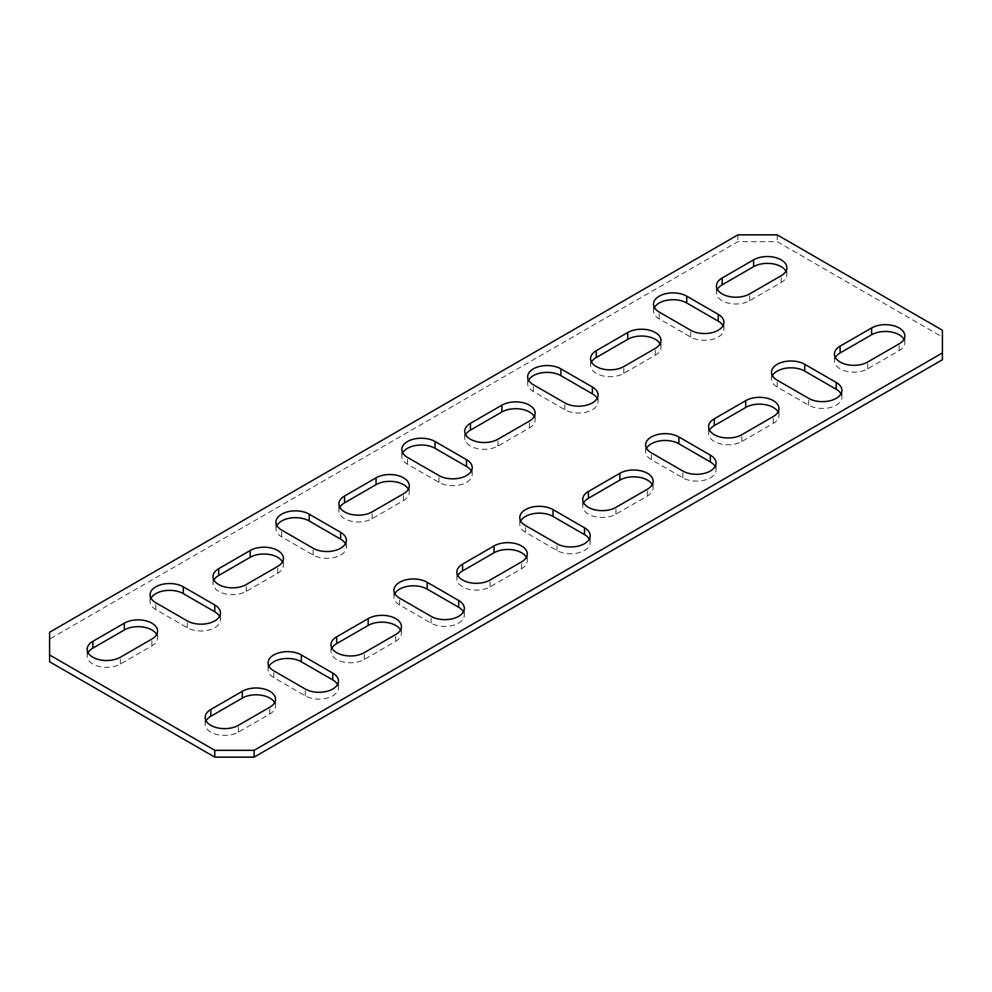 <?xml version="1.0" encoding="UTF-8"?>
<svg xmlns="http://www.w3.org/2000/svg" width="992" height="992" viewBox="0 0 992 992"><rect width="100%" height="100%" fill="white"/><g stroke="black" fill="none" stroke-linecap="round" stroke-linejoin="round"><path stroke-width="0.74" stroke-dasharray="4.96 3.72" d="M219.579 616.342A19.468 11.234 180 0 1 220.484 619.752A19.468 11.234 180 0 1 208.469 630.143A19.468 11.234 180 0 1 187.252 627.7L155.794 609.534A19.468 11.234 180 0 1 150.09 601.586A19.468 11.234 180 0 1 151.007 598.188M345.427 543.69A19.468 11.234 180 0 1 346.344 547.088A19.468 11.234 180 0 1 334.329 557.479A19.468 11.234 180 0 1 313.112 555.036L281.654 536.87A19.468 11.234 180 0 1 275.95 528.922A19.468 11.234 180 0 1 276.867 525.524M471.287 471.026A19.468 11.234 180 0 1 472.204 474.424A19.468 11.234 180 0 1 460.189 484.815A19.468 11.234 180 0 1 438.972 482.372L407.501 464.206A19.468 11.234 180 0 1 401.81 456.258A19.468 11.234 180 0 1 402.715 452.86M597.147 398.362A19.468 11.234 180 0 1 598.064 401.76A19.468 11.234 180 0 1 586.049 412.151A19.468 11.234 180 0 1 564.832 409.708L533.361 391.542A19.468 11.234 180 0 1 527.657 383.594A19.468 11.234 180 0 1 528.575 380.196M268.993 666.302A19.468 11.234 0 0 0 268.076 669.712A19.468 11.234 0 0 0 273.78 677.66L305.251 695.826A19.468 11.234 0 0 0 326.467 698.256A19.468 11.234 0 0 0 338.483 687.878A19.468 11.234 0 0 0 337.565 684.468M394.853 593.638A19.468 11.234 0 0 0 393.936 597.048A19.468 11.234 0 0 0 399.64 604.996L431.111 623.162A19.468 11.234 0 0 0 452.315 625.592A19.468 11.234 0 0 0 464.343 615.214A19.468 11.234 0 0 0 463.425 611.804M520.713 520.974A19.468 11.234 0 0 0 519.796 524.384A19.468 11.234 0 0 0 525.5 532.332L556.958 550.498A19.468 11.234 0 0 0 578.175 552.928A19.468 11.234 0 0 0 590.19 542.55A19.468 11.234 0 0 0 589.285 539.14M942.4 359.761L942.4 337.044L777.207 241.676L737.887 241.676L49.6 639.059L49.6 661.763M717.365 289.366A19.468 11.234 0 0 0 716.447 292.776A19.468 11.234 0 0 0 728.463 303.155A19.468 11.234 0 0 0 749.679 300.712L781.15 282.546A19.468 11.234 0 0 0 786.842 274.61A19.468 11.234 0 0 0 785.937 271.2M591.505 362.03A19.468 11.234 0 0 0 590.587 365.428A19.468 11.234 0 0 0 602.603 375.819A19.468 11.234 0 0 0 623.819 373.376L655.29 355.21A19.468 11.234 0 0 0 660.994 347.262A19.468 11.234 0 0 0 660.077 343.864M709.503 430.144A19.468 11.234 0 0 0 708.586 433.554A19.468 11.234 0 0 0 720.601 443.945A19.468 11.234 0 0 0 741.818 441.502L773.276 423.336A19.468 11.234 0 0 0 778.98 415.388A19.468 11.234 0 0 0 778.063 411.978M465.645 434.694A19.468 11.234 0 0 0 464.727 438.092A19.468 11.234 0 0 0 476.755 448.483A19.468 11.234 0 0 0 497.972 446.04L529.43 427.874A19.468 11.234 0 0 0 535.134 419.926A19.468 11.234 0 0 0 534.217 416.528M583.643 502.808A19.468 11.234 0 0 0 582.726 506.218A19.468 11.234 0 0 0 594.741 516.596A19.468 11.234 0 0 0 615.958 514.166L647.416 496A19.468 11.234 0 0 0 653.12 488.052A19.468 11.234 0 0 0 652.203 484.642M339.797 507.358A19.468 11.234 0 0 0 338.88 510.756A19.468 11.234 0 0 0 350.895 521.147A19.468 11.234 0 0 0 372.112 518.704L403.57 500.538A19.468 11.234 0 0 0 409.274 492.59A19.468 11.234 0 0 0 408.357 489.192M457.783 575.472A19.468 11.234 0 0 0 456.866 578.882A19.468 11.234 0 0 0 468.881 589.26A19.468 11.234 0 0 0 490.098 586.83L521.569 568.664A19.468 11.234 0 0 0 527.273 560.716A19.468 11.234 0 0 0 526.355 557.306M213.937 580.022A19.468 11.234 0 0 0 213.02 583.42A19.468 11.234 0 0 0 225.035 593.811A19.468 11.234 0 0 0 246.252 591.368L277.71 573.202A19.468 11.234 0 0 0 283.414 565.254A19.468 11.234 0 0 0 282.497 561.856M835.351 357.492A19.468 11.234 0 0 0 834.433 360.89A19.468 11.234 0 0 0 846.461 371.281A19.468 11.234 0 0 0 867.678 368.838L899.136 350.672A19.468 11.234 0 0 0 904.84 342.724A19.468 11.234 0 0 0 903.923 339.326M331.923 648.136A19.468 11.234 0 0 0 331.006 651.546A19.468 11.234 0 0 0 343.034 661.924A19.468 11.234 0 0 0 364.238 659.494L395.709 641.328A19.468 11.234 0 0 0 401.413 633.38A19.468 11.234 0 0 0 400.495 629.97M88.077 652.674A19.468 11.234 0 0 0 87.16 656.084A19.468 11.234 0 0 0 99.175 666.475A19.468 11.234 0 0 0 120.392 664.032L151.863 645.866A19.468 11.234 0 0 0 157.567 637.918A19.468 11.234 0 0 0 156.649 634.508M206.063 720.8A19.468 11.234 0 0 0 205.158 724.21A19.468 11.234 0 0 0 217.174 734.588A19.468 11.234 0 0 0 238.39 732.158L269.849 713.992A19.468 11.234 0 0 0 275.553 706.044A19.468 11.234 0 0 0 274.635 702.634M772.421 375.658A19.468 11.234 0 0 0 771.516 379.056A19.468 11.234 0 0 0 777.207 387.004L808.678 405.17A19.468 11.234 0 0 0 829.895 407.613A19.468 11.234 0 0 0 841.91 397.222A19.468 11.234 0 0 0 840.993 393.812M646.573 448.31A19.468 11.234 0 0 0 645.656 451.72A19.468 11.234 0 0 0 651.36 459.668L682.818 477.834A19.468 11.234 0 0 0 704.035 480.277A19.468 11.234 0 0 0 716.05 469.886A19.468 11.234 0 0 0 715.133 466.476M723.007 325.698A19.468 11.234 180 0 1 723.924 329.096A19.468 11.234 180 0 1 711.896 339.487A19.468 11.234 180 0 1 690.68 337.044L659.221 318.878A19.468 11.234 180 0 1 653.517 310.942A19.468 11.234 180 0 1 654.435 307.532M942.4 330.237L942.4 337.044M777.207 234.868L777.207 241.676M737.887 234.868L737.887 241.676M49.6 632.239L49.6 639.059M781.15 282.546L781.15 275.739M749.679 300.712L749.679 293.905M655.29 355.21L655.29 348.403M623.819 373.376L623.819 366.569M741.818 441.502L741.818 434.694M773.276 423.336L773.276 416.528M529.43 427.874L529.43 421.067M497.972 446.04L497.972 439.233M615.958 514.166L615.958 507.358M647.416 496L647.416 489.192M403.57 500.538L403.57 493.731M372.112 518.704L372.112 511.897M490.098 586.83L490.098 580.022M521.569 568.664L521.569 561.856M277.71 573.202L277.71 566.395M246.252 591.368L246.252 584.561M867.678 368.838L867.678 362.03M899.136 350.672L899.136 343.864M364.238 659.494L364.238 652.674M395.709 641.328L395.709 634.508M151.863 645.866L151.863 639.059M120.392 664.032L120.392 657.225M238.39 732.158L238.39 725.338M269.849 713.992L269.849 707.172M808.678 405.17L808.678 398.362M777.207 387.004L777.207 380.196M682.818 477.834L682.818 471.026M651.36 459.668L651.36 452.86M525.5 532.332L525.5 525.524M556.958 550.498L556.958 543.69M399.64 604.996L399.64 598.188M431.111 623.162L431.111 616.342M273.78 677.66L273.78 670.84M305.251 695.826L305.251 689.006M659.221 318.878L659.221 312.071M690.68 337.044L690.68 330.237M533.361 391.542L533.361 384.735M564.832 409.708L564.832 402.901M407.501 464.206L407.501 457.399M438.972 482.372L438.972 475.565M281.654 536.87L281.654 530.063M313.112 555.036L313.112 548.229M155.794 609.534L155.794 602.727M187.252 627.7L187.252 620.893M786.842 274.61L786.842 267.79M716.447 292.776L716.447 285.956M660.994 347.262L660.994 340.454M590.587 365.428L590.587 358.62M708.586 433.554L708.586 426.746M778.98 415.388L778.98 408.58M535.134 419.926L535.134 413.118M464.727 438.092L464.727 431.284M582.726 506.218L582.726 499.41M653.12 488.052L653.12 481.244M409.274 492.59L409.274 485.782M338.88 510.756L338.88 503.948M456.866 578.882L456.866 572.074M527.273 560.716L527.273 553.908M283.414 565.254L283.414 558.446M213.02 583.42L213.02 576.612M834.433 360.89L834.433 354.082M904.84 342.724L904.84 335.916M331.006 651.546L331.006 644.738M401.413 633.38L401.413 626.572M157.567 637.918L157.567 631.11M87.16 656.084L87.16 649.276M205.158 724.21L205.158 717.39M275.553 706.044L275.553 699.224M841.91 397.222L841.91 390.414M771.516 379.056L771.516 372.248M716.05 469.886L716.05 463.078M645.656 451.72L645.656 444.912M519.796 524.384L519.796 517.576M590.19 542.55L590.19 535.742M393.936 597.048L393.936 590.24M464.343 615.214L464.343 608.406M268.076 669.712L268.076 662.904M338.483 687.878L338.483 681.058M653.517 310.942L653.517 304.122M723.924 329.096L723.924 322.288M527.657 383.594L527.657 376.786M598.064 401.76L598.064 394.952M401.81 456.258L401.81 449.45M472.204 474.424L472.204 467.616M275.95 528.922L275.95 522.114M346.344 547.088L346.344 540.28M150.09 601.586L150.09 594.778M220.484 619.752L220.484 612.944"/><path stroke-width="1.49" d="M155.794 602.727A19.468 11.234 180 0 1 150.09 594.778A19.468 11.234 180 0 1 162.105 584.387A19.468 11.234 180 0 1 183.322 586.83L214.793 604.996A19.468 11.234 180 0 1 220.484 612.944A19.468 11.234 180 0 1 208.469 623.323A19.468 11.234 180 0 1 187.252 620.893L155.794 602.727M281.654 530.063A19.468 11.234 180 0 1 275.95 522.114A19.468 11.234 180 0 1 287.965 511.723A19.468 11.234 180 0 1 309.182 514.166L340.64 532.332A19.468 11.234 180 0 1 346.344 540.28A19.468 11.234 180 0 1 334.329 550.659A19.468 11.234 180 0 1 313.112 548.229L281.654 530.063M407.501 457.399A19.468 11.234 180 0 1 401.81 449.45A19.468 11.234 180 0 1 413.825 439.072A19.468 11.234 180 0 1 435.042 441.502L466.5 459.668A19.468 11.234 180 0 1 472.204 467.616A19.468 11.234 180 0 1 460.189 477.995A19.468 11.234 180 0 1 438.972 475.565L407.501 457.399M533.361 384.735A19.468 11.234 180 0 1 527.657 376.786A19.468 11.234 180 0 1 539.685 366.408A19.468 11.234 180 0 1 560.889 368.838L592.36 387.004A19.468 11.234 180 0 1 598.064 394.952A19.468 11.234 180 0 1 586.049 405.331A19.468 11.234 180 0 1 564.832 402.901L533.361 384.735M305.251 689.006A19.468 11.234 0 0 0 326.467 691.449A19.468 11.234 0 0 0 338.483 681.058A19.468 11.234 0 0 0 332.779 673.122L301.32 654.956A19.468 11.234 0 0 0 280.104 652.513A19.468 11.234 0 0 0 268.076 662.904A19.468 11.234 0 0 0 273.78 670.84L305.251 689.006M431.111 616.342A19.468 11.234 0 0 0 452.315 618.785A19.468 11.234 0 0 0 464.343 608.406A19.468 11.234 0 0 0 458.639 600.458L427.168 582.292A19.468 11.234 0 0 0 405.951 579.849A19.468 11.234 0 0 0 393.936 590.24A19.468 11.234 0 0 0 399.64 598.188L431.111 616.342M556.958 543.69A19.468 11.234 0 0 0 578.175 546.121A19.468 11.234 0 0 0 590.19 535.742A19.468 11.234 0 0 0 584.499 527.794L553.028 509.628A19.468 11.234 0 0 0 531.811 507.185A19.468 11.234 0 0 0 519.796 517.576A19.468 11.234 0 0 0 525.5 525.524L556.958 543.69M254.113 750.324L942.4 352.941L942.4 330.237L777.207 234.868L737.887 234.868L49.6 632.239L49.6 654.956L214.793 750.324L254.113 750.324L254.113 757.132L942.4 359.761L942.4 352.941M781.15 275.739A19.468 11.234 0 0 0 786.842 267.79A19.468 11.234 0 0 0 774.826 257.412A19.468 11.234 0 0 0 753.61 259.842L722.151 278.008A19.468 11.234 0 0 0 716.447 285.956A19.468 11.234 0 0 0 728.463 296.348A19.468 11.234 0 0 0 749.679 293.905L781.15 275.739M655.29 348.403A19.468 11.234 0 0 0 660.994 340.454A19.468 11.234 0 0 0 648.966 330.076A19.468 11.234 0 0 0 627.762 332.506L596.291 350.672A19.468 11.234 0 0 0 590.587 358.62A19.468 11.234 0 0 0 602.603 368.999A19.468 11.234 0 0 0 623.819 366.569L655.29 348.403M714.29 418.798A19.468 11.234 0 0 0 708.586 426.746A19.468 11.234 0 0 0 720.601 437.125A19.468 11.234 0 0 0 741.818 434.694L773.276 416.528A19.468 11.234 0 0 0 778.98 408.58A19.468 11.234 0 0 0 766.965 398.189A19.468 11.234 0 0 0 745.748 400.632L714.29 418.798L714.29 425.605A19.468 11.234 0 0 0 709.503 430.144M529.43 421.067A19.468 11.234 0 0 0 535.134 413.118A19.468 11.234 0 0 0 523.119 402.74A19.468 11.234 0 0 0 501.902 405.17L470.431 423.336A19.468 11.234 0 0 0 464.727 431.284A19.468 11.234 0 0 0 476.755 441.663A19.468 11.234 0 0 0 497.972 439.233L529.43 421.067M588.43 491.462A19.468 11.234 0 0 0 582.726 499.41A19.468 11.234 0 0 0 594.741 509.789A19.468 11.234 0 0 0 615.958 507.358L647.416 489.192A19.468 11.234 0 0 0 653.12 481.244A19.468 11.234 0 0 0 641.105 470.853A19.468 11.234 0 0 0 619.888 473.296L588.43 491.462L588.43 498.269A19.468 11.234 0 0 0 583.643 502.808M403.57 493.731A19.468 11.234 0 0 0 409.274 485.782A19.468 11.234 0 0 0 397.259 475.404A19.468 11.234 0 0 0 376.042 477.834L344.584 496A19.468 11.234 0 0 0 338.88 503.948A19.468 11.234 0 0 0 350.895 514.327A19.468 11.234 0 0 0 372.112 511.897L403.57 493.731M462.57 564.126A19.468 11.234 0 0 0 456.866 572.074A19.468 11.234 0 0 0 468.881 582.453A19.468 11.234 0 0 0 490.098 580.022L521.569 561.856A19.468 11.234 0 0 0 527.273 553.908A19.468 11.234 0 0 0 515.245 543.517A19.468 11.234 0 0 0 494.028 545.96L462.57 564.126L462.57 570.933A19.468 11.234 0 0 0 457.783 575.472M277.71 566.395A19.468 11.234 0 0 0 283.414 558.446A19.468 11.234 0 0 0 271.399 548.055A19.468 11.234 0 0 0 250.182 550.498L218.724 568.664A19.468 11.234 0 0 0 213.02 576.612A19.468 11.234 0 0 0 225.035 586.991A19.468 11.234 0 0 0 246.252 584.561L277.71 566.395M840.137 346.134A19.468 11.234 0 0 0 834.433 354.082A19.468 11.234 0 0 0 846.461 364.461A19.468 11.234 0 0 0 867.678 362.03L899.136 343.864A19.468 11.234 0 0 0 904.84 335.916A19.468 11.234 0 0 0 892.825 325.525A19.468 11.234 0 0 0 871.608 327.968L840.137 346.134L840.137 352.941A19.468 11.234 0 0 0 835.351 357.492M336.71 636.79A19.468 11.234 0 0 0 331.006 644.738A19.468 11.234 0 0 0 343.034 655.117A19.468 11.234 0 0 0 364.238 652.674L395.709 634.508A19.468 11.234 0 0 0 401.413 626.572A19.468 11.234 0 0 0 389.397 616.181A19.468 11.234 0 0 0 368.181 618.624L336.71 636.79L336.71 643.597A19.468 11.234 0 0 0 331.923 648.136M151.863 639.059A19.468 11.234 0 0 0 157.567 631.11A19.468 11.234 0 0 0 145.539 620.719A19.468 11.234 0 0 0 124.322 623.162L92.864 641.328A19.468 11.234 0 0 0 87.16 649.276A19.468 11.234 0 0 0 99.175 659.655A19.468 11.234 0 0 0 120.392 657.225L151.863 639.059M210.85 709.454A19.468 11.234 0 0 0 205.158 717.39A19.468 11.234 0 0 0 217.174 727.781A19.468 11.234 0 0 0 238.39 725.338L269.849 707.172A19.468 11.234 0 0 0 275.553 699.224A19.468 11.234 0 0 0 263.537 688.845A19.468 11.234 0 0 0 242.321 691.288L210.85 709.454L210.85 716.261A19.468 11.234 0 0 0 206.063 720.8M808.678 398.362A19.468 11.234 0 0 0 829.895 400.793A19.468 11.234 0 0 0 841.91 390.414A19.468 11.234 0 0 0 836.206 382.466L804.748 364.3A19.468 11.234 0 0 0 783.531 361.857A19.468 11.234 0 0 0 771.516 372.248A19.468 11.234 0 0 0 777.207 380.196L808.678 398.362M682.818 471.026A19.468 11.234 0 0 0 704.035 473.457A19.468 11.234 0 0 0 716.05 463.078A19.468 11.234 0 0 0 710.346 455.13L678.888 436.964A19.468 11.234 0 0 0 657.671 434.521A19.468 11.234 0 0 0 645.656 444.912A19.468 11.234 0 0 0 651.36 452.86L682.818 471.026M690.68 330.237L659.221 312.071A19.468 11.234 180 0 1 653.517 304.122A19.468 11.234 180 0 1 665.533 293.744A19.468 11.234 180 0 1 686.749 296.174L718.22 314.34A19.468 11.234 180 0 1 723.924 322.288A19.468 11.234 180 0 1 711.896 332.68A19.468 11.234 180 0 1 690.68 330.237M151.007 598.188A19.468 11.234 180 0 1 183.322 593.638L214.793 611.804A19.468 11.234 180 0 1 219.579 616.342M276.867 525.524A19.468 11.234 180 0 1 309.182 520.974L340.64 539.14A19.468 11.234 180 0 1 345.427 543.69M402.715 452.86A19.468 11.234 180 0 1 435.042 448.31L466.5 466.476A19.468 11.234 180 0 1 471.287 471.026M528.575 380.196A19.468 11.234 180 0 1 560.889 375.658L592.36 393.812A19.468 11.234 180 0 1 597.147 398.362M337.565 684.468A19.468 11.234 0 0 0 332.779 679.929L301.32 661.763A19.468 11.234 0 0 0 268.993 666.302M463.425 611.804A19.468 11.234 0 0 0 458.639 607.265L427.168 589.099A19.468 11.234 0 0 0 394.853 593.638M589.285 539.14A19.468 11.234 0 0 0 584.499 534.601L553.028 516.435A19.468 11.234 0 0 0 520.713 520.974M49.6 654.956L49.6 661.763L214.793 757.132L254.113 757.132M785.937 271.2A19.468 11.234 0 0 0 753.61 266.662L722.151 284.828A19.468 11.234 0 0 0 717.365 289.366M660.077 343.864A19.468 11.234 0 0 0 627.762 339.326L596.291 357.492A19.468 11.234 0 0 0 591.505 362.03M778.063 411.978A19.468 11.234 0 0 0 745.748 407.439L714.29 425.605M534.217 416.528A19.468 11.234 0 0 0 501.902 411.978L470.431 430.144A19.468 11.234 0 0 0 465.645 434.694M652.203 484.642A19.468 11.234 0 0 0 619.888 480.103L588.43 498.269M408.357 489.192A19.468 11.234 0 0 0 376.042 484.642L344.584 502.808A19.468 11.234 0 0 0 339.797 507.358M526.355 557.306A19.468 11.234 0 0 0 494.028 552.767L462.57 570.933M282.497 561.856A19.468 11.234 0 0 0 250.182 557.306L218.724 575.472A19.468 11.234 0 0 0 213.937 580.022M903.923 339.326A19.468 11.234 0 0 0 871.608 334.775L840.137 352.941M400.495 629.97A19.468 11.234 0 0 0 368.181 625.431L336.71 643.597M156.649 634.508A19.468 11.234 0 0 0 124.322 629.97L92.864 648.136A19.468 11.234 0 0 0 88.077 652.674M274.635 702.634A19.468 11.234 0 0 0 242.321 698.095L210.85 716.261M840.993 393.812A19.468 11.234 0 0 0 836.206 389.273L804.748 371.107A19.468 11.234 0 0 0 772.421 375.658M715.133 466.476A19.468 11.234 0 0 0 710.346 461.937L678.888 443.771A19.468 11.234 0 0 0 646.573 448.31M654.435 307.532A19.468 11.234 180 0 1 686.749 302.994L718.22 321.16A19.468 11.234 180 0 1 723.007 325.698M214.793 750.324L214.793 757.132M753.61 266.662L753.61 259.842M722.151 284.828L722.151 278.008M627.762 339.326L627.762 332.506M596.291 357.492L596.291 350.672M745.748 407.439L745.748 400.632M501.902 411.978L501.902 405.17M470.431 430.144L470.431 423.336M619.888 480.103L619.888 473.296M376.042 484.642L376.042 477.834M344.584 502.808L344.584 496M494.028 552.767L494.028 545.96M250.182 557.306L250.182 550.498M218.724 575.472L218.724 568.664M871.608 334.775L871.608 327.968M368.181 625.431L368.181 618.624M124.322 629.97L124.322 623.162M92.864 648.136L92.864 641.328M242.321 698.095L242.321 691.288M836.206 389.273L836.206 382.466M804.748 371.107L804.748 364.3M710.346 461.937L710.346 455.13M678.888 443.771L678.888 436.964M553.028 516.435L553.028 509.628M584.499 534.601L584.499 527.794M427.168 589.099L427.168 582.292M458.639 607.265L458.639 600.458M301.32 661.763L301.32 654.956M332.779 679.929L332.779 673.122M686.749 302.994L686.749 296.174M718.22 321.16L718.22 314.34M560.889 375.658L560.889 368.838M592.36 393.812L592.36 387.004M435.042 448.31L435.042 441.502M466.5 466.476L466.5 459.668M309.182 520.974L309.182 514.166M340.64 539.14L340.64 532.332M183.322 593.638L183.322 586.83M214.793 611.804L214.793 604.996"/></g></svg>
